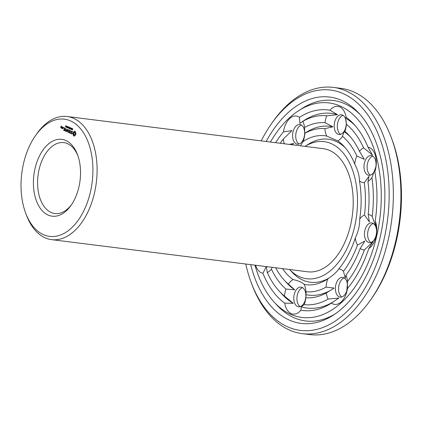 <?xml version="1.0" encoding="UTF-8"?>
<svg xmlns="http://www.w3.org/2000/svg" width="422" height="422" viewBox="0 0 422 422"><rect width="100%" height="100%" fill="white"/><g stroke="black" fill="none" stroke-linecap="round" stroke-linejoin="round"><path stroke-width="0.63" d="M345.344 147.864A72.078 43.276 97.2 0 0 308.049 144.451L305.059 146.387A69.097 41.488 97.2 0 1 356.616 215.394A69.097 41.488 97.2 0 1 289.603 269.521L292.019 272.132A72.078 43.276 97.2 0 0 329.197 277.934M35.411 135.742L36.688 133.922A62.05 37.257 97.2 0 1 67.066 116.504L323.178 148.66A62.05 37.257 97.2 0 1 352.412 214.867A62.05 37.257 97.2 0 1 307.717 271.794L51.605 239.638A62.05 37.257 97.2 0 1 26.475 215.252L25.689 213.168A59.069 35.469 97.2 0 1 23.59 163.245A59.069 35.469 97.2 0 1 35.411 135.742A59.069 35.469 97.2 0 1 86.631 138.511A59.069 35.469 97.2 0 1 76.007 223.148A59.069 35.469 97.2 0 1 25.689 213.168M67.066 116.504A62.05 37.257 97.2 0 1 96.3 182.71A62.05 37.257 97.2 0 1 51.605 239.638M300.448 145.806L303.101 141.576A75.058 45.064 97.2 0 1 326.733 136.069L337.816 140.895A75.058 45.064 97.2 0 1 343.951 146.281A75.058 45.064 97.2 0 1 354.728 164.047C357.845 170.166 359.412 175.758 359.428 180.827A75.058 45.064 97.2 0 1 359.713 219.076C359.781 225.475 358.304 231.778 355.277 237.982A75.058 45.064 97.2 0 1 338.766 268.919C336.846 271.984 333.185 275.308 327.794 278.879A75.058 45.064 97.2 0 1 327.256 279.237A75.058 45.064 97.2 0 1 304.162 284.386C302.468 282.46 298.771 280.852 293.079 279.559A75.058 45.064 97.2 0 1 282.561 268.635M275.65 142.694A101.069 60.684 97.2 0 1 283.463 131.891A17.872 10.729 97.2 0 1 289.75 118.482A17.872 10.729 97.2 0 1 299.483 117.348A101.069 60.684 97.2 0 1 329.983 110.247L337.516 114.657L326.776 115.797A17.872 10.729 97.2 0 0 325.014 122.707L332.889 126.811L324.871 128.673A82.105 49.295 97.2 0 0 304.853 133.336A17.872 10.729 97.2 0 1 303.101 141.576M304.684 133.378L304.621 127.455A17.872 10.729 97.2 0 0 302.764 121.388L299.894 123.419L299.483 117.348M292.124 144.762L293.585 143.454L289.27 144.403M284.322 143.781A17.872 10.729 97.2 0 1 283.315 139.038L291.982 130.598L283.463 131.891M296.233 125.851A9.928 5.961 97.2 0 1 299.852 124.495A9.928 5.961 97.2 0 1 304.531 135.087A9.928 5.961 97.2 0 1 297.378 144.197A9.928 5.961 97.2 0 1 292.599 136.601A9.928 5.961 97.2 0 1 296.233 125.851M326.733 136.069A17.872 10.729 97.2 0 1 324.871 128.673M329.983 110.247A17.872 10.729 97.2 0 1 339.694 106.85A17.872 10.729 97.2 0 1 346.161 117.29A101.069 60.684 97.2 0 1 353.826 124.121A101.069 60.684 97.2 0 1 367.989 147.167L372.426 154.99L363.6 147.869A17.872 10.729 97.2 0 0 359.502 151.345L364.286 159.321L356.812 155.95A82.105 49.295 97.2 0 0 342.485 136.338A17.872 10.729 97.2 0 1 337.816 140.895M342.485 136.338L344.099 131.69L344.911 131.369A17.872 10.729 97.2 0 0 346.415 124.348L345.502 118.134L346.161 117.29M342.479 115.079A9.928 5.961 97.2 0 1 346.019 126.252A9.928 5.961 97.2 0 1 338.998 134.502A9.928 5.961 97.2 0 1 334.319 123.91A9.928 5.961 97.2 0 1 341.472 114.805A9.928 5.961 97.2 0 1 342.479 115.079M354.728 164.047A17.872 10.729 97.2 0 1 356.812 155.95M367.989 147.167A17.872 10.729 97.2 0 1 375.438 155.776A17.872 10.729 97.2 0 1 374.852 171.67A101.069 60.684 97.2 0 1 375.221 221.033L376.266 227.97L372.22 216.47A17.872 10.729 97.2 0 0 368.184 214.476L369.377 221.94L364.524 215.025A82.105 49.295 97.2 0 0 364.281 182.626A17.872 10.729 97.2 0 1 359.428 180.827M364.281 182.626L369.039 176.296L367.942 181.476A17.872 10.729 97.2 0 0 371.93 177.615L375.812 167.086L374.852 171.67M375.569 160.386A9.928 5.961 97.2 0 1 374.694 170.636A9.928 5.961 97.2 0 1 368.781 175.278A9.928 5.961 97.2 0 1 364.102 164.685A9.928 5.961 97.2 0 1 371.254 155.576A9.928 5.961 97.2 0 1 375.569 160.386M359.713 219.076A17.872 10.729 97.2 0 1 364.524 215.025M375.221 221.033A17.872 10.729 97.2 0 1 376.034 236.6A17.872 10.729 97.2 0 1 368.744 248.637A101.069 60.684 97.2 0 1 347.433 288.564L346.789 290.842L347.58 281.416A17.872 10.729 97.2 0 0 345.977 275.118L345.185 277.993L343.487 271.288A82.105 49.295 97.2 0 0 357.476 245.082A17.872 10.729 97.2 0 1 355.277 237.982M357.476 245.082L364.893 241.067L360.224 248.421A17.872 10.729 97.2 0 0 364.355 249.982L373.069 241.6L368.744 248.637M376.129 235.223A9.928 5.961 97.2 0 1 369.282 242.629A9.928 5.961 97.2 0 1 364.603 232.037A9.928 5.961 97.2 0 1 371.756 222.927A9.928 5.961 97.2 0 1 376.129 235.223M338.766 268.919A17.872 10.729 97.2 0 1 343.487 271.288M347.433 288.564A17.872 10.729 97.2 0 1 341.145 301.973A17.872 10.729 97.2 0 1 331.418 303.107A101.069 60.684 97.2 0 1 331.349 303.149A101.069 60.684 97.2 0 1 300.912 310.207L301.255 306.789L304.125 304.658A17.872 10.729 97.2 0 0 305.887 297.747L306.029 291.781A82.105 49.295 97.2 0 0 326.048 287.118A17.872 10.729 97.2 0 1 327.794 278.879M326.048 287.118L334.087 288.068L326.28 293A17.872 10.729 97.2 0 0 328.137 299.066L338.877 298.027L331.418 303.107M343.819 295.753A9.928 5.961 97.2 0 1 340.206 297.109A9.928 5.961 97.2 0 1 335.527 286.517A9.928 5.961 97.2 0 1 342.68 277.407A9.928 5.961 97.2 0 1 347.454 285.003A9.928 5.961 97.2 0 1 343.819 295.753M304.162 284.386A17.872 10.729 97.2 0 1 306.029 291.781M300.912 310.207A17.872 10.729 97.2 0 1 291.201 313.604A17.872 10.729 97.2 0 1 284.734 303.165A101.069 60.684 97.2 0 1 262.906 273.287L266.345 266.456L267.3 272.586A17.872 10.729 97.2 0 0 271.393 269.109L272.232 267.337M293.079 279.559A17.872 10.729 97.2 0 0 288.411 284.117L294.672 289.756L285.989 289.086A17.872 10.729 97.2 0 0 284.481 296.107L293.269 303.307L284.734 303.165M297.579 306.525A9.928 5.961 97.2 0 1 294.039 295.353A9.928 5.961 97.2 0 1 301.06 287.102A9.928 5.961 97.2 0 1 305.734 297.695A9.928 5.961 97.2 0 1 298.586 306.799A9.928 5.961 97.2 0 1 297.579 306.525M288.411 284.117A82.105 49.295 97.2 0 1 284.27 280.182A82.105 49.295 97.2 0 1 275.687 267.77M262.906 273.287A17.872 10.729 97.2 0 1 255.632 265.253M35.095 168.251A38.718 23.247 97.2 0 1 55.387 139.998A38.718 23.247 97.2 0 1 77.474 154.573A38.718 23.247 97.2 0 1 71.102 205.324A38.718 23.247 97.2 0 1 42.633 211.142A38.718 23.247 97.2 0 1 35.095 168.251M74.145 136.111L75.538 135.077L75.902 133.832L75.454 131.664L74.731 131.221L73.333 132.255L72.964 133.5L73.417 135.668L74.145 136.111M71.719 133.927L72.347 132.962L71.513 131.954L71.608 131.559L72.547 131.733L71.914 131.121L71.297 132.086L72.125 133.094L72.03 133.489L71.091 133.31L71.719 133.927M72.109 128.826L72.716 128.794L72.215 128.847L72.521 129.601L72.178 129.834L72.215 128.842M72.209 129.696L72.484 129.712M72.684 128.752L72.162 128.699M71.381 129.058L71.946 128.378L71.756 129.623L71.487 129.074M70.833 133.384L70.353 133.014L70.817 130.641L70.184 132.941L69.641 132.861L70.833 133.384M68.443 132.503L69.414 132.766L69.962 130.424L69.06 129.876L69.757 130.498L69.551 131.379L68.833 131.226L69.482 131.669L69.277 132.545L68.385 132.318L69.382 132.793M70.917 127.935L71.118 129.206L71.455 128.167L71.176 129.369L70.954 128.193L70.638 129.137L70.917 127.935M70.353 128.188L70.611 128.462L70.353 128.188M69.709 127.782L70.316 127.75L69.809 127.803L70.121 128.557L69.778 128.789L69.815 127.797M69.809 128.652L70.084 128.668M70.284 127.708L69.762 127.65M68.981 128.014L69.546 127.333L69.356 128.578L69.087 128.03M67.731 130.419L67.958 132.292L68.575 129.67L68.037 131.574L67.831 129.987L66.987 131.126L67.24 129.253L66.692 131.58L67.921 130.44M65.315 130.978L66.338 131.427L66.834 128.91L66.476 130.039L65.758 129.892L66.407 130.329L66.201 131.205L65.315 130.978L66.312 131.453M68.475 126.869L68.849 127.56L69.055 127.122L68.775 128.325L68.375 127.966L68.475 126.869M68.047 127.186L68.311 127.46L68.047 127.186M67.388 127.059L67.557 126.611L67.926 126.774L67.483 127.792L67.494 127.075M66.95 126.204L67.335 126.373L66.887 127.502L66.95 126.204M67.409 127.433L66.966 127.391M66.154 126.521L66.328 126.072L66.697 126.236L66.254 127.254L66.259 126.537M64.877 130.783L65.542 128.346L65.062 130.804M63.485 130.182L64.508 130.63L65.004 128.114L64.033 127.85L64.851 128.362L64.645 129.243L63.928 129.09L64.577 129.533L64.371 130.409L63.485 130.182L64.482 130.656M63.485 127.908L63.68 127.534L63.711 127.935M62.693 127.106L62.298 128.388L62.852 128.784L63.247 127.502L62.693 127.106M65.542 126.257L65.711 125.803L66.08 125.967L65.637 126.985L65.642 126.268M61.976 128.246L62.366 126.964L62.113 127.66L61.517 127.85L61.601 128.241L62.155 128.267M60.768 127.877L61.39 127.993L61.227 126.342L61.702 126.674L61.707 126.236L61.206 126.014L60.721 127.702L61.364 128.014M270.433 142.04A108.116 64.914 97.2 0 1 298.444 110.822A108.116 64.914 97.2 0 1 379.858 218.316A108.116 64.914 97.2 0 1 274.395 302.342A108.116 64.914 97.2 0 1 254.972 265.169M280.24 143.269A95.108 57.107 97.2 0 1 283.315 139.038M301.936 121.842L303.956 120.534A98.089 58.895 97.2 0 1 337.516 114.657M302.764 121.388A95.108 57.107 97.2 0 1 326.776 115.797M304.621 127.455A88.061 52.871 97.2 0 1 325.014 122.707M304.753 133.305L306.003 132.492A85.08 51.083 97.2 0 1 332.889 126.811M298.998 144.039A9.928 5.961 97.2 0 1 295.727 135.684A9.928 5.961 97.2 0 1 299.388 126.247A9.928 5.961 97.2 0 1 301.382 125.049M345.502 118.134A98.089 58.895 97.2 0 1 355.224 125.682M346.415 124.348A95.108 57.107 97.2 0 1 363.6 147.869M344.911 131.369A88.061 52.871 97.2 0 1 348.888 135.198A88.061 52.871 97.2 0 1 359.502 151.345M344.099 131.69A85.08 51.083 97.2 0 1 350.281 136.77M340.617 134.349A9.928 5.961 97.2 0 1 337.468 124.305A9.928 5.961 97.2 0 1 343.002 115.359M371.93 177.615A95.108 57.107 97.2 0 1 372.22 216.47M367.942 181.476A88.061 52.871 97.2 0 1 368.184 214.476M370.4 175.119A9.928 5.961 97.2 0 1 367.251 165.081A9.928 5.961 97.2 0 1 372.784 156.129M364.355 249.982A95.108 57.107 97.2 0 1 347.58 281.416M360.224 248.421A88.061 52.871 97.2 0 1 345.977 275.118M370.901 242.471A9.928 5.961 97.2 0 1 367.752 232.432A9.928 5.961 97.2 0 1 373.285 223.481M333.596 301.672A98.089 58.895 97.2 0 1 301.255 306.789M328.137 299.066A95.108 57.107 97.2 0 1 304.125 304.658M326.28 293A88.061 52.871 97.2 0 1 305.887 297.747M332.409 289.181A85.08 51.083 97.2 0 1 305.881 294.635M341.825 296.951A9.928 5.961 97.2 0 1 338.676 286.913A9.928 5.961 97.2 0 1 344.21 277.961M293.269 303.307A98.089 58.895 97.2 0 1 282.139 294.292L279.332 291.259A95.108 57.107 97.2 0 1 267.3 272.586M284.481 296.107A95.108 57.107 97.2 0 1 279.332 291.259M285.989 289.086A88.061 52.871 97.2 0 1 271.393 269.109M294.672 289.756A85.08 51.083 97.2 0 1 287.076 283.209L284.27 280.182M300.206 306.641A9.928 5.961 97.2 0 1 297.056 296.603A9.928 5.961 97.2 0 1 302.59 287.651M71.745 204.375A35.743 21.459 97.2 0 1 54.881 213.532A35.743 21.459 97.2 0 1 39.14 169.28A35.743 21.459 97.2 0 1 63.785 142.61A35.743 21.459 97.2 0 1 77.864 155.649M73.887 136.042L74.319 136.106M73.644 135.895L74.283 136.095M73.417 135.668L74.035 135.947M73.417 135.145L73.813 135.193L73.813 135.72M73.333 134.665L73.813 135.193M73.17 134.259L73.729 134.718M72.937 133.943L73.565 134.307M72.964 133.5L73.359 133.547L73.333 133.996M73.043 133.062L73.439 133.109L73.359 133.547M73.17 132.64L73.56 132.693L73.439 133.109M73.333 132.255L73.729 132.302L73.56 132.693M73.655 132.186L74.05 132.234L73.729 132.302M73.961 131.98L74.356 132.028L74.05 132.234M74.235 131.659L74.631 131.706L74.356 132.028M74.462 131.231L74.852 131.279L74.631 131.706M71.334 133.763L71.856 133.864M71.091 133.31L71.371 133.347M71.587 133.547L71.729 133.811M71.898 131.427L72.447 131.548M72.194 131.559L72.473 131.595M71.745 133.616L72.183 133.647M71.297 132.086L71.661 132.133M71.476 131.316L71.851 131.448M72.167 131.231L71.872 131.363M71.909 128.979L71.513 129.005L71.698 129.443L72.009 128.815M69.693 133.046L70.806 133.41M69.641 132.861L70.089 133.099M68.385 132.318L68.839 132.55M68.886 131.411L69.677 131.632M69.356 130.008L69.952 130.461M68.934 129.981L69.329 130.034M68.833 131.226L69.282 131.458M68.992 130.166L69.387 130.213M70.316 128.33L70.632 128.372M69.509 127.935L69.113 127.961L69.298 128.399L69.609 127.766M65.368 131.163L65.763 131.216M65.816 130.076L66.607 130.292M65.758 129.892L66.207 130.124M68.781 127.845L69.008 127.56M68.865 128.225L68.918 127.708M68.016 127.328L68.332 127.37M66.924 126.331L67.32 126.368M63.537 130.366L63.933 130.419M63.986 129.274L64.772 129.501M63.928 129.09L64.376 129.327M64.455 127.871L65.051 128.325M64.033 127.85L64.424 127.898M64.086 128.03L64.482 128.077M63.479 127.718L63.764 127.755M62.572 127.212L62.968 127.259M62.699 128.404L62.947 128.705M62.298 128.388L62.693 128.436M62.35 128.568L62.741 128.615M61.744 127.956L62.24 127.924M60.721 127.702L61.164 127.929M61.09 126.12L61.438 126.368M61.227 126.342L61.754 126.447M298.444 110.822L301.909 108.581A111.097 66.702 97.2 0 1 360.161 114.594M335.131 313.942A111.097 66.702 97.2 0 1 277.201 305.375L274.395 302.342M75.105 132.545L75.57 133.537L75.353 134.449L74.842 134.913L74.161 134.84L73.755 134.286L73.908 132.935L74.42 132.471L75.105 132.545M62.709 127.433L63.042 127.576L62.831 128.462L62.503 128.314L62.709 127.433L63.237 127.539M61.026 127.201L61.253 127.771L61.026 127.201L61.549 127.307M266.155 141.502A114.072 68.491 97.2 0 1 358.763 113.038A114.072 68.491 97.2 0 1 383.408 218.76A114.072 68.491 97.2 0 1 333.391 315.107A114.072 68.491 97.2 0 1 250.694 264.636M74.71 132.492L75.348 132.751M74.958 132.703L75.512 133.099M75.116 133.046L75.57 133.537M75.174 133.484L75.121 133.964L75.517 134.017M75.121 133.964L74.963 134.396L75.353 134.449M74.963 134.396L74.726 134.708L75.121 134.755M74.726 134.708L74.451 134.861L74.842 134.913M74.451 134.861L74.161 134.84M69.514 127.908L69.234 127.861M68.818 127.692L68.491 127.829L68.712 128.146M67.599 126.748L67.515 127.655L67.599 126.748M66.365 126.21L66.365 127.122L66.365 126.21M65.753 125.946L65.668 126.853L65.753 125.946M261.207 140.879A121.119 72.726 97.2 0 1 271.24 124.047A121.119 72.726 97.2 0 1 376.266 129.728A121.119 72.726 97.2 0 1 354.48 303.265A121.119 72.726 97.2 0 1 251.306 282.803A121.119 72.726 97.2 0 1 245.752 264.014M271.24 124.047L272.517 122.222A124.1 74.515 97.2 0 1 333.274 87.391A124.1 74.515 97.2 0 1 391.743 219.809A124.1 74.515 97.2 0 1 302.352 333.66A124.1 74.515 97.2 0 1 252.092 284.887L251.306 282.803M333.274 87.391L340.855 88.34A124.1 74.515 97.2 0 1 391.115 137.113A124.1 74.515 97.2 0 1 370.69 299.778A124.1 74.515 97.2 0 1 309.933 334.609L302.352 333.66M391.115 137.113L391.901 139.197A121.119 72.726 97.2 0 1 371.967 297.953L370.69 299.778M72.241 128.605L72.584 128.647M72.194 129.206L72.463 129.243M72.046 129.749L72.42 129.797M71.508 128.821L71.898 128.868M71.466 129.475L71.782 129.517M69.841 127.56L70.184 127.602M69.794 128.161L70.063 128.193M69.646 128.705L70.02 128.752M69.108 127.776L69.498 127.824M69.06 128.43L69.382 128.473M68.475 127.597L68.87 127.644M68.406 128.093L68.67 128.124M68.475 128.177L68.797 128.219M72.658 129.76L72.262 129.712M72.774 128.752L72.384 128.705M70.252 128.715L69.862 128.663M70.374 127.708L69.978 127.66M72.051 128.958L71.656 128.91M69.651 127.913L69.255 127.866M68.111 126.716L67.715 126.663M67.942 127.713L67.546 127.666M66.876 126.178L66.481 126.131M66.713 127.18L66.317 127.127M66.259 125.909L65.869 125.861M66.096 126.911L65.7 126.858"/></g></svg>

